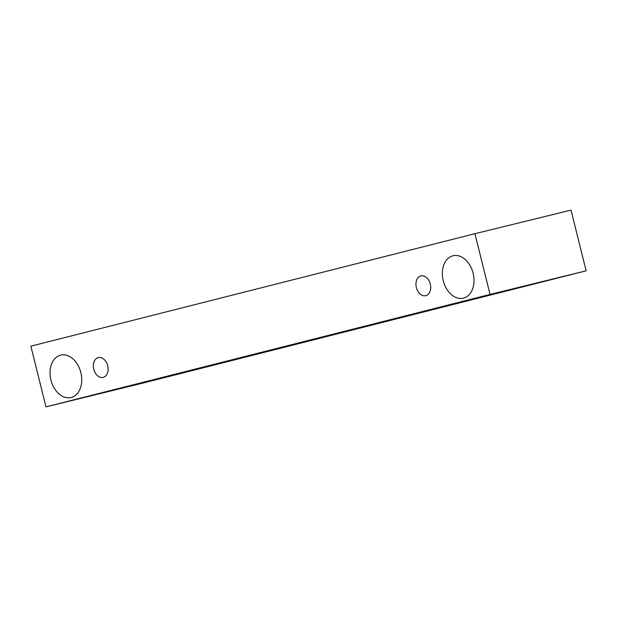 <?xml version="1.0" encoding="UTF-8"?>
<svg xmlns="http://www.w3.org/2000/svg" width="617" height="617" viewBox="0 0 617 617"><rect width="100%" height="100%" fill="white"/><g stroke="black" fill="none" stroke-linecap="round" stroke-linejoin="round"><path stroke-width="0.93" d="M420.871 275.907A10.188 7.188 76.2 0 1 420.91 275.899A10.188 7.188 76.2 0 1 430.319 284.075A10.188 7.188 76.2 0 1 425.761 295.682A10.188 7.188 76.2 0 1 416.359 287.53A10.188 7.188 76.2 0 1 420.871 275.907M98.273 357.613A10.188 7.188 76.2 0 1 98.311 357.605A10.188 7.188 76.2 0 1 107.72 365.788A10.188 7.188 76.2 0 1 103.162 377.388A10.188 7.188 76.2 0 1 93.761 369.236A10.188 7.188 76.2 0 1 98.273 357.613M45.99 406.881L142.08 383.304L586.15 270.824L571.01 210.119L474.92 233.696L30.85 346.176L45.99 406.881L490.052 294.409L586.15 270.824M490.052 294.409L474.92 233.696M452.901 255.785A21.826 15.41 76.2 0 1 452.978 255.77A21.826 15.41 76.2 0 1 473.146 273.292A21.826 15.41 76.2 0 1 463.382 298.158A21.826 15.41 76.2 0 1 443.237 280.689A21.826 15.41 76.2 0 1 452.901 255.785M60.613 355.145A21.826 15.41 76.2 0 1 60.69 355.13A21.826 15.41 76.2 0 1 80.85 372.653A21.826 15.41 76.2 0 1 71.094 397.525A21.826 15.41 76.2 0 1 50.941 380.057A21.826 15.41 76.2 0 1 60.613 355.145"/></g></svg>
